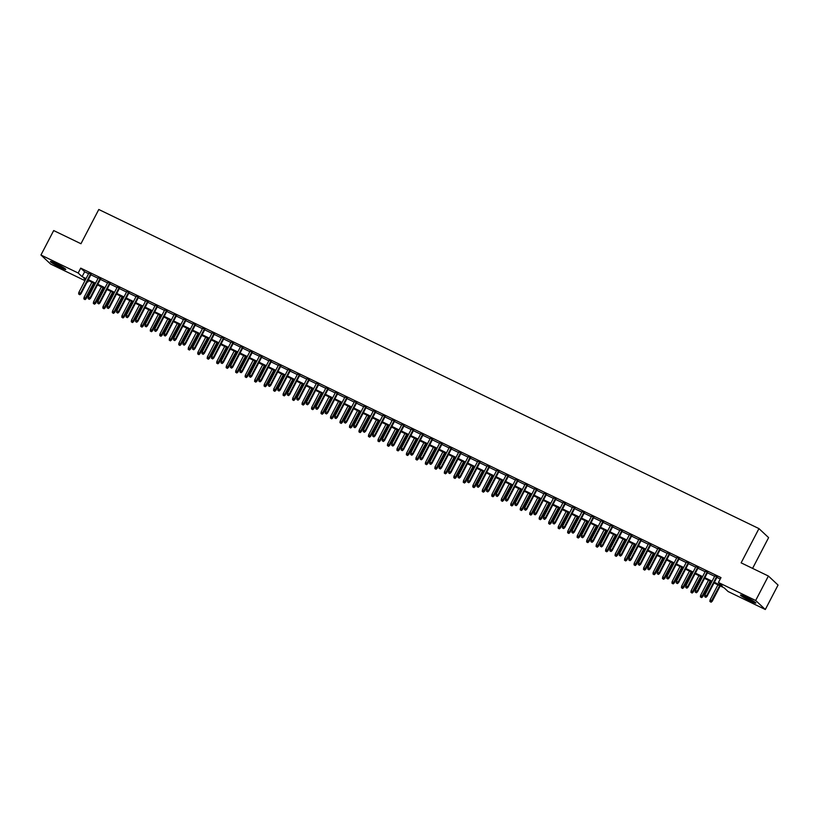 <?xml version="1.0" encoding="UTF-8"?>
<svg xmlns="http://www.w3.org/2000/svg" width="819" height="819" viewBox="0 0 819 819"><rect width="100%" height="100%" fill="white"/><g stroke="black" fill="none" stroke-linecap="round" stroke-linejoin="round"><path stroke-width="1.23" d="M56.071 263.585A8.64 0.788 27.5 0 1 65.766 269.482A8.64 0.788 27.5 0 1 60.135 267.393A8.64 0.788 27.5 0 1 50.44 261.496A8.64 0.788 27.5 0 1 56.071 263.585M746.129 597.143A8.64 0.788 27.5 0 1 755.824 603.03A8.64 0.788 27.5 0 1 750.194 600.941A8.64 0.788 27.5 0 1 740.499 595.055A8.64 0.788 27.5 0 1 746.129 597.143M752.589 568.386L768.611 537.622L758.957 528.603L98.782 209.49L80.958 243.734L53.685 230.559L40.95 255.016L78.184 273.014L82.095 276.668L86.056 278.593M758.957 528.603L741.134 562.848L768.396 576.033L778.05 585.053L765.315 609.51L728.081 591.513L724.17 587.858L714.014 582.944M88.565 280.62L87.828 282.033L87.244 281.756M84.981 280.661L50.604 264.035L40.95 255.016M91.124 274.293L88.861 273.198M100.614 278.88L98.352 277.784M110.104 283.466L107.832 282.371M119.584 288.053L117.322 286.957M129.074 292.639L126.802 291.544M138.554 297.225L136.292 296.13M148.044 301.801L145.772 300.716M157.524 306.388L155.262 305.292M167.015 310.974L164.742 309.879M176.494 315.561L174.232 314.465M185.985 320.147L183.712 319.052M195.465 324.733L193.202 323.638M204.955 329.32L202.682 328.224M214.435 333.896L212.172 332.811M223.925 338.482L221.662 337.387M233.405 343.069L231.142 341.973M242.895 347.655L240.632 346.56M252.375 352.242L250.112 351.146M261.865 356.828L259.603 355.733M271.345 361.414L269.082 360.319M280.835 366.001L278.573 364.905M290.315 370.577L288.053 369.482M299.805 375.163L297.543 374.068M309.285 379.75L307.023 378.654M318.775 384.336L316.513 383.241M328.265 388.923L325.993 387.827M337.745 393.509L335.483 392.414M347.236 398.095L344.963 397M356.715 402.672L354.453 401.576M366.206 407.258L363.933 406.163M375.686 411.844L373.423 410.749M385.176 416.431L382.903 415.335M394.656 421.017L392.393 419.922M404.146 425.604L401.873 424.508M413.626 430.19L411.363 429.095M423.116 434.766L420.853 433.671M432.596 439.353L430.333 438.257M442.086 443.939L439.823 442.844M451.566 448.525L449.303 447.43M461.056 453.112L458.794 452.016M470.536 457.698L468.273 456.603M480.026 462.285L477.764 461.189M489.506 466.861L487.244 465.765M498.996 471.447L496.734 470.352M508.476 476.034L506.214 474.938M517.966 480.62L515.704 479.524M527.446 485.206L525.184 484.111M536.936 489.793L534.674 488.697M546.427 494.379L544.154 493.284M555.906 498.955L553.644 497.86M565.397 503.542L563.124 502.446M574.877 508.128L572.614 507.033M584.367 512.714L582.094 511.619M593.847 517.301L591.584 516.205M603.337 521.887L601.064 520.792M612.817 526.474L610.554 525.378M622.307 531.05L620.034 529.954M631.787 535.636L629.524 534.541M641.277 540.223L639.015 539.127M650.757 544.809L648.494 543.714M660.247 549.395L657.985 548.3M669.727 553.982L667.465 552.886M679.217 558.568L676.955 557.473M688.697 563.144L686.435 562.049M698.187 567.731L695.925 566.635M707.667 572.317L705.405 571.222M714.352 582.289L722.348 586.158L718.437 582.493L720.986 577.6L80.723 268.12L84.644 271.775L88.606 273.7M90.868 274.795L98.096 278.276M100.358 279.371L107.576 282.862M109.838 283.958L117.066 287.449M119.328 288.544L126.546 292.035M128.808 293.13L136.036 296.621M138.298 297.717L145.516 301.208M147.778 302.303L155.006 305.794M157.268 306.89L164.486 310.381M166.759 311.466L173.976 314.957M176.239 316.052L183.456 319.543M185.729 320.638L192.946 324.129M195.209 325.225L202.426 328.716M204.699 329.811L211.916 333.302M214.179 334.398L221.396 337.889M223.669 338.984L230.886 342.475M233.149 343.56L240.366 347.051M242.639 348.147L249.856 351.638M252.119 352.733L259.347 356.224M261.609 357.319L268.827 360.81M271.089 361.906L278.317 365.397M280.579 366.492L287.797 369.983M290.059 371.079L297.287 374.57M299.549 375.655L306.767 379.146M309.029 380.241L316.257 383.732M318.519 384.828L325.737 388.319M327.999 389.414L335.227 392.905M337.489 394L344.707 397.491M346.969 398.587L354.197 402.078M356.46 403.173L363.677 406.664M365.95 407.749L373.167 411.24M375.43 412.336L382.647 415.827M384.92 416.922L392.137 420.413M394.4 421.509L401.617 425M403.89 426.095L411.107 429.586M413.37 430.681L420.587 434.172M422.86 435.268L430.077 438.759M432.34 439.844L439.557 443.335M441.83 444.43L449.047 447.921M451.31 449.017L458.527 452.508M460.8 453.603L468.018 457.094M470.28 458.19L477.508 461.681M479.77 462.776L486.988 466.267M489.25 467.362L496.478 470.853M498.74 471.939L505.958 475.429M508.22 476.525L515.448 480.016M517.71 481.111L524.928 484.602M527.19 485.698L534.418 489.189M536.68 490.284L543.898 493.775M546.16 494.871L553.388 498.361M555.651 499.457L562.868 502.948M565.13 504.033L572.358 507.524M574.621 508.619L581.838 512.11M584.111 513.206L591.328 516.697M593.591 517.792L600.808 521.283M603.081 522.379L610.298 525.87M612.561 526.965L619.778 530.456M622.051 531.551L629.268 535.042M631.531 536.128L638.748 539.619M641.021 540.714L648.239 544.205M650.501 545.3L657.718 548.791M659.991 549.887L667.209 553.378M669.471 554.473L676.689 557.964M678.961 559.06L686.179 562.551M688.441 563.646L695.669 567.137M697.931 568.222L705.149 571.713M707.411 572.809L714.639 576.3M716.901 577.395L720.249 579.013M717.157 576.904L714.895 575.808M768.396 576.033L755.661 600.491L765.315 609.51M80.723 268.12L78.184 273.014M718.437 582.493L755.661 600.491M88.329 279.688L95.547 283.169M97.809 284.265L105.027 287.756M107.299 288.851L114.517 292.342M116.779 293.437L123.997 296.928M126.269 298.024L133.487 301.515M135.749 302.61L142.967 306.101M145.239 307.197L152.457 310.688M154.719 311.783L161.947 315.264M164.209 316.359L171.427 319.85M173.689 320.946L180.917 324.437M183.18 325.532L190.397 329.023M192.66 330.118L199.887 333.609M202.15 334.705L209.367 338.196M211.63 339.291L218.857 342.782M221.12 343.878L228.337 347.358M230.6 348.454L237.827 351.945M240.09 353.04L247.307 356.531M249.57 357.627L256.797 361.118M259.06 362.213L266.277 365.704M268.54 366.799L275.768 370.29M278.03 371.386L285.247 374.877M287.52 375.972L294.738 379.453M297 380.548L304.218 384.039M306.49 385.135L313.708 388.626M315.97 389.721L323.188 393.212M325.46 394.308L332.678 397.799M334.94 398.894L342.158 402.385M344.43 403.48L351.648 406.971M353.91 408.067L361.128 411.547M363.401 412.643L370.618 416.134M372.88 417.229L380.108 420.72M382.371 421.816L389.588 425.307M391.851 426.402L399.078 429.893M401.341 430.989L408.558 434.479M410.821 435.575L418.048 439.066M420.311 440.161L427.528 443.642M429.791 444.737L437.018 448.228M439.281 449.324L446.498 452.815M448.761 453.91L455.988 457.401M458.251 458.497L465.468 461.988M467.731 463.083L474.959 466.574M477.221 467.669L484.438 471.16M486.701 472.256L493.929 475.737M496.191 476.832L503.409 480.323M505.681 481.418L512.899 484.909M515.161 486.005L522.379 489.496M524.651 490.591L531.869 494.082M534.131 495.178L541.349 498.669M543.621 499.764L550.839 503.255M553.101 504.35L560.319 507.831M562.592 508.927L569.809 512.418M572.071 513.513L579.289 517.004M581.562 518.099L588.779 521.59M591.042 522.686L598.269 526.177M600.532 527.272L607.749 530.763M610.012 531.859L617.239 535.35M619.502 536.445L626.719 539.926M628.982 541.021L636.209 544.512M638.472 545.608L645.689 549.099M647.952 550.194L655.18 553.685M657.442 554.78L664.659 558.271M666.922 559.367L674.15 562.858M676.412 563.953L683.63 567.444M685.892 568.54L693.12 572.02M695.382 573.116L702.6 576.607M704.872 577.702L712.09 581.193M85.719 279.248L83.917 278.378L85.432 279.791M711.742 581.848L704.524 578.368M702.262 577.272L695.044 573.781M692.772 572.686L685.554 569.195M683.292 568.099L676.064 564.608M673.802 563.513L666.584 560.022M664.322 558.927L657.094 555.436M654.831 554.34L647.614 550.849M645.352 549.754L638.124 546.273M635.861 545.178L628.644 541.687M626.381 540.591L619.154 537.1M616.891 536.005L609.674 532.514M607.411 531.418L600.184 527.927M597.921 526.832L590.704 523.341M588.441 522.246L581.214 518.755M578.951 517.659L571.734 514.178M569.461 513.083L562.244 509.592M559.981 508.497L552.764 505.006M550.491 503.91L543.273 500.419M541.011 499.324L533.793 495.833M531.521 494.737L524.303 491.246M522.041 490.151L514.823 486.66M512.551 485.565L505.333 482.084M503.071 480.988L495.853 477.497M493.581 476.402L486.363 472.911M484.101 471.816L476.873 468.325M474.611 467.229L467.393 463.738M465.131 462.643L457.903 459.152M455.64 458.056L448.423 454.565M446.16 453.47L438.933 449.989M436.67 448.894L429.453 445.403M427.19 444.307L419.963 440.817M417.7 439.721L410.483 436.23M408.22 435.135L400.993 431.644M398.73 430.548L391.513 427.057M389.25 425.962L382.023 422.471M379.76 421.375L372.543 417.895M370.28 416.799L363.052 413.308M360.79 412.213L353.573 408.722M351.3 407.627L344.082 404.136M341.82 403.04L334.602 399.549M332.33 398.454L325.112 394.963M322.85 393.867L315.632 390.376M313.36 389.281L306.142 385.8M303.88 384.705L296.662 381.214M294.39 380.118L287.172 376.627M284.91 375.532L277.692 372.041M275.419 370.946L268.202 367.455M265.94 366.359L258.712 362.868M256.449 361.773L249.232 358.282M246.969 357.186L239.742 353.706M237.479 352.61L230.262 349.119M227.999 348.024L220.772 344.533M218.509 343.437L211.292 339.946M209.029 338.851L201.802 335.36M199.539 334.265L192.322 330.774M190.059 329.678L182.832 326.187M180.569 325.092L173.352 321.611M171.089 320.516L163.861 317.025M161.599 315.929L154.381 312.438M152.119 311.343L144.891 307.852M142.629 306.756L135.411 303.265M133.139 302.17L125.921 298.679M123.659 297.584L116.441 294.093M114.169 292.997L106.951 289.517M104.689 288.421L97.471 284.93M95.199 283.835L87.981 280.344M84.644 271.775L82.095 276.668M705.63 597.092L704.678 596.631L705.886 597.338L706.572 595.904L704.862 595.075L715.018 575.573M716.717 576.402L706.572 595.904L707.032 596.345L717.28 576.668M705.886 597.338L707.032 596.345M704.862 595.075L704.678 596.631M709.899 601.504L711.107 602.211L709.899 601.504L710.073 599.958L712.254 601.218L720.208 585.943M710.851 601.965L719.645 585.677M710.073 599.958L717.935 584.848M712.254 601.218L711.107 602.211M754.074 601.525A7.473 0.676 27.5 0 1 750.327 599.907A7.473 0.676 27.5 0 1 742.731 595.628M742.055 595.362A8.589 0.778 -152.5 0 0 750.593 600.153A8.589 0.778 -152.5 0 0 754.678 601.934M64.015 267.967A7.473 0.676 27.5 0 1 53.849 262.848A7.473 0.676 27.5 0 1 52.682 262.07M51.996 261.804A8.589 0.778 -152.5 0 0 53.153 262.571A8.589 0.778 -152.5 0 0 64.629 268.376M696.14 592.506L695.198 592.045L696.406 592.751L697.082 591.318L695.372 590.499L705.528 570.986M707.237 571.816L697.082 591.318L697.553 591.758L707.79 572.082M696.406 592.751L697.553 591.758M695.372 590.499L695.198 592.045M686.66 587.919L685.708 587.458L686.916 588.165L687.602 586.732L685.892 585.913L696.048 566.4M697.747 567.229L687.602 586.732L688.062 587.172L698.31 567.495M686.916 588.165L688.062 587.172M685.892 585.913L685.708 587.458M677.17 583.333L676.228 582.882L677.436 583.578L678.112 582.145L676.402 581.326L686.557 561.814M688.267 562.643L678.112 582.145L678.582 582.585L688.82 562.909M677.436 583.578L678.582 582.585M676.402 581.326L676.228 582.882M667.69 578.746L666.738 578.296L667.946 578.992L668.621 577.569L666.922 576.74L677.078 557.237M678.777 558.056L668.621 577.569L669.092 577.999L679.34 558.333M667.946 578.992L669.092 577.999M666.922 576.74L666.738 578.296M700.409 596.928L701.617 597.624L700.409 596.928L700.593 595.372L702.763 596.631L710.718 581.357M701.361 597.379L710.165 581.091M700.593 595.372L708.455 580.261M702.763 596.631L701.617 597.624M690.929 592.342L692.137 593.038L690.929 592.342L691.103 590.786L693.284 592.045L701.238 576.771M691.871 592.792L700.675 576.504M691.103 590.786L698.965 575.675M693.284 592.045L692.137 593.038M681.439 587.755L682.647 588.451L681.439 587.755L681.623 586.199L683.793 587.469L691.748 572.184M682.391 588.216L691.195 571.918M681.623 586.199L689.485 571.089M683.793 587.469L682.647 588.451M671.959 583.169L673.167 583.875L671.959 583.169L672.133 581.613L674.313 582.882L682.268 567.608M672.901 583.63L681.705 567.332M672.133 581.613L679.995 566.513M674.313 582.882L673.167 583.875M658.2 574.17L657.258 573.709L658.466 574.406L659.141 572.983L657.432 572.153L667.587 552.651M669.297 553.47L659.141 572.983L659.612 573.423L669.85 553.746M658.466 574.406L659.612 573.423M657.432 572.153L657.258 573.709M662.469 578.583L663.677 579.289L662.469 578.583L662.653 577.026L664.823 578.296L672.778 563.022M663.421 579.043L672.225 562.745M662.653 577.026L670.515 561.926M664.823 578.296L663.677 579.289M648.72 569.584L647.768 569.123L648.976 569.829L649.651 568.396L647.952 567.567L658.107 548.065M659.807 548.894L649.651 568.396L650.122 568.836L660.37 549.16M648.976 569.829L650.122 568.836M647.952 567.567L647.768 569.123M652.989 573.996L654.197 574.703L652.989 573.996L653.163 572.45L655.343 573.709L663.298 558.435M653.931 574.457L662.735 558.159M653.163 572.45L661.025 557.34M655.343 573.709L654.197 574.703M639.229 564.997L638.288 564.537L639.496 565.243L640.171 563.81L638.462 562.981L648.617 543.478M650.327 544.307L640.171 563.81L640.642 564.25L650.88 544.574M639.496 565.243L640.642 564.25M638.462 562.981L638.288 564.537M643.499 569.41L644.707 570.116L643.499 569.41L643.683 567.864L645.853 569.123L653.808 553.849M644.451 569.87L653.255 553.583M643.683 567.864L651.545 552.753M645.853 569.123L644.707 570.116M629.75 560.411L628.797 559.95L630.006 560.657L630.681 559.223L628.982 558.404L639.127 538.892M640.837 539.721L630.681 559.223L631.152 559.664L641.4 539.987M630.006 560.657L631.152 559.664M628.982 558.404L628.797 559.95M634.019 564.834L635.227 565.53L634.019 564.834L634.193 563.277L636.373 564.537L644.328 549.262M634.96 565.284L643.765 548.996M634.193 563.277L642.055 548.167M636.373 564.537L635.227 565.53M620.259 555.825L619.318 555.364L620.526 556.07L621.201 554.637L619.492 553.818L629.647 534.305M631.357 535.135L621.201 554.637L621.672 555.077L631.91 535.401M620.526 556.07L621.672 555.077M619.492 553.818L619.318 555.364M624.528 560.247L625.736 560.943L624.528 560.247L624.713 558.691L626.883 559.95L634.838 544.676M625.481 560.698L634.285 544.41M624.713 558.691L632.575 543.581M626.883 559.95L625.736 560.943M610.779 551.238L609.827 550.788L611.035 551.484L611.711 550.051L610.012 549.232L620.157 529.719M621.867 530.548L611.711 550.051L612.182 550.491L622.43 530.814M611.035 551.484L612.182 550.491M610.012 549.232L609.827 550.788M615.049 555.661L616.257 556.357L615.049 555.661L615.223 554.105L617.403 555.374L625.347 540.09M615.99 556.121L624.795 539.823M615.223 554.105L623.085 538.994M617.403 555.374L616.257 556.357M601.289 546.652L600.347 546.201L601.555 546.897L602.231 545.474L600.522 544.645L610.677 525.143M612.387 525.962L602.231 545.474L602.702 545.904L612.94 526.238M601.555 546.897L602.702 545.904M600.522 544.645L600.347 546.201M605.558 551.074L606.766 551.781L605.558 551.074L605.743 549.518L607.913 550.788L615.868 535.513M606.51 551.535L615.315 535.237M605.743 549.518L613.605 534.418M607.913 550.788L606.766 551.781M591.809 542.076L590.857 541.615L592.065 542.311L592.741 540.888L591.042 540.059L601.187 520.556M602.897 521.375L592.741 540.888L593.212 541.328L603.46 521.652M592.065 542.311L593.212 541.328M591.042 540.059L590.857 541.615M596.078 546.488L597.286 547.194L596.078 546.488L596.252 544.932L598.433 546.201L606.377 530.927M597.02 546.949L605.825 530.651M596.252 544.932L604.115 529.832M598.433 546.201L597.286 547.194M586.588 541.902L587.796 542.608L586.588 541.902L586.773 540.356L588.943 541.615L596.897 526.341M587.54 542.362L596.334 526.064M586.773 540.356L594.635 525.245M588.943 541.615L587.796 542.608M577.108 537.315L578.316 538.022L577.108 537.315L577.282 535.769L579.463 537.029L587.407 521.754M578.05 537.776L586.854 521.488M577.282 535.769L585.145 520.659M579.463 537.029L578.316 538.022M582.319 537.489L581.377 537.029L582.585 537.735L583.261 536.302L581.551 535.472L591.707 515.97M593.417 516.799L583.261 536.302L583.732 536.742L593.97 517.065M582.585 537.735L583.732 536.742M581.551 535.472L581.377 537.029M572.839 532.903L571.887 532.442L573.095 533.149L573.771 531.715L572.061 530.886L582.217 511.384M583.927 512.213L573.771 531.715L574.242 532.155L584.49 512.479M573.095 533.149L574.242 532.155M572.061 530.886L571.887 532.442M563.349 528.316L562.407 527.856L563.615 528.562L564.291 527.129L562.581 526.31L572.737 506.797M574.447 507.626L564.291 527.129L564.762 527.569L574.999 507.893M563.615 528.562L564.762 527.569M562.581 526.31L562.407 527.856M567.618 532.739L568.826 533.435L567.618 532.739L567.792 531.183L569.973 532.442L577.927 517.168M568.57 533.189L577.364 516.902M567.792 531.183L575.665 516.072M569.973 532.442L568.826 533.435M553.869 523.73L552.917 523.269L554.125 523.976L554.801 522.542L553.091 521.723L563.247 502.211M564.956 503.04L554.801 522.542L555.272 522.983L565.519 503.306M554.125 523.976L555.272 522.983M553.091 521.723L552.917 523.269M558.138 528.153L559.346 528.849L558.138 528.153L558.312 526.597L560.493 527.856L568.437 512.581M559.08 528.603L567.884 512.315M558.312 526.597L566.175 511.486M560.493 527.856L559.346 528.849M544.379 519.144L543.427 518.693L544.645 519.389L545.321 517.956L543.611 517.137L553.767 497.624M555.477 498.454L545.321 517.956L545.792 518.396L556.029 498.72M544.645 519.389L545.792 518.396M543.611 517.137L543.427 518.693M548.648 523.566L549.856 524.262L548.648 523.566L548.822 522.01L551.003 523.28L558.957 507.995M549.6 524.027L558.394 507.729M548.822 522.01L556.695 506.9M551.003 523.28L549.856 524.262M534.899 514.557L533.947 514.107L535.155 514.803L535.831 513.38L534.121 512.551L544.277 493.048M545.986 493.867L535.831 513.38L536.302 513.81L546.539 494.144M535.155 514.803L536.302 513.81M534.121 512.551L533.947 514.107M539.158 518.98L540.376 519.686L539.158 518.98L539.342 517.424L541.523 518.693L549.467 503.419M540.11 519.441L548.914 503.142M539.342 517.424L547.205 502.323M541.523 518.693L540.376 519.686M525.409 509.981L524.457 509.52L525.675 510.217L526.351 508.794L524.641 507.964L534.797 488.462M536.506 489.281L526.351 508.794L526.812 509.234L537.059 489.557M525.675 510.217L526.812 509.234M524.641 507.964L524.457 509.52M529.678 514.393L530.886 515.1L529.678 514.393L529.852 512.837L532.033 514.107L539.987 498.832M530.63 514.854L539.424 498.556M529.852 512.837L537.725 497.737M532.033 514.107L530.886 515.1M515.929 505.395L514.977 504.934L516.185 505.64L516.861 504.207L515.151 503.378L525.307 483.875M527.016 484.705L516.861 504.207L517.332 504.647L527.569 484.971M516.185 505.64L517.332 504.647M515.151 503.378L514.977 504.934M520.188 509.807L521.406 510.513L520.188 509.807L520.372 508.261L522.542 509.52L530.497 494.246M521.14 510.268L529.944 493.97M520.372 508.261L528.235 493.151M522.542 509.52L521.406 510.513M506.439 500.808L505.487 500.348L506.705 501.054L507.381 499.621L505.671 498.791L515.827 479.289M517.526 480.118L507.381 499.621L507.841 500.061L518.089 480.384M506.705 501.054L507.841 500.061M505.671 498.791L505.487 500.348M510.708 505.221L511.916 505.927L510.708 505.221L510.882 503.675L513.063 504.934L521.017 489.66M511.66 505.681L520.454 489.393M510.882 503.675L518.755 488.564M513.063 504.934L511.916 505.927M496.959 496.222L496.007 495.761L497.215 496.468L497.891 495.034L496.181 494.215L506.337 474.703M508.046 475.532L497.891 495.034L498.361 495.475L508.599 475.798M497.215 496.468L498.361 495.475M496.181 494.215L496.007 495.761M501.218 500.634L502.426 501.341L501.218 500.634L501.402 499.088L503.572 500.348L511.527 485.073M502.17 501.095L510.974 484.807M501.402 499.088L509.264 483.978M503.572 500.348L502.426 501.341M487.469 491.635L486.517 491.175L487.725 491.881L488.411 490.448L486.701 489.629L496.857 470.116M498.556 470.945L488.411 490.448L488.871 490.888L499.119 471.212M487.725 491.881L488.871 490.888M486.701 489.629L486.517 491.175M477.979 487.049L477.037 486.599L478.245 487.295L478.92 485.862L477.211 485.043L487.366 465.53M489.076 466.359L478.92 485.862L479.391 486.302L489.629 466.625M478.245 487.295L479.391 486.302M477.211 485.043L477.037 486.599M468.499 482.463L467.547 482.012L468.755 482.708L469.441 481.285L467.731 480.456L477.886 460.954M479.586 461.773L469.441 481.285L469.901 481.715L480.149 462.049M468.755 482.708L469.901 481.715M467.731 480.456L467.547 482.012M491.738 496.058L492.946 496.754L491.738 496.058L491.912 494.502L494.092 495.761L502.047 480.487M492.68 496.509L501.484 480.221M491.912 494.502L499.774 479.391M494.092 495.761L492.946 496.754M482.248 491.472L483.456 492.168L482.248 491.472L482.432 489.916L484.602 491.185L492.557 475.9M483.2 491.932L492.004 475.634M482.432 489.916L490.294 474.805M484.602 491.185L483.456 492.168M472.768 486.885L473.976 487.592L472.768 486.885L472.942 485.329L475.122 486.599L483.077 471.324M473.71 487.346L482.514 471.048M472.942 485.329L480.804 470.229M475.122 486.599L473.976 487.592M459.009 477.886L458.067 477.426L459.275 478.122L459.95 476.699L458.241 475.87L468.396 456.367M470.106 457.186L459.95 476.699L460.421 477.139L470.659 457.463M459.275 478.122L460.421 477.139M458.241 475.87L458.067 477.426M463.278 482.299L464.486 483.005L463.278 482.299L463.462 480.743L465.632 482.012L473.587 466.738M464.23 482.76L473.034 466.461M463.462 480.743L471.324 465.642M465.632 482.012L464.486 483.005M449.529 473.3L448.577 472.839L449.785 473.546L450.46 472.113L448.761 471.283L458.916 451.781M460.616 452.61L450.46 472.113L450.931 472.553L461.179 452.876M449.785 473.546L450.931 472.553M448.761 471.283L448.577 472.839M453.798 477.712L455.006 478.419L453.798 477.712L453.972 476.167L456.152 477.426L464.107 462.151M454.74 478.173L463.544 461.875M453.972 476.167L461.834 461.056M456.152 477.426L455.006 478.419M440.038 468.714L439.097 468.253L440.305 468.959L440.98 467.526L439.271 466.697L449.426 447.194M451.136 448.024L440.98 467.526L441.451 467.966L451.689 448.29M440.305 468.959L441.451 467.966M439.271 466.697L439.097 468.253M444.307 473.126L445.516 473.832L444.307 473.126L444.492 471.58L446.662 472.839L454.617 457.565M445.26 473.587L454.064 457.299M444.492 471.58L452.354 456.47M446.662 472.839L445.516 473.832M430.559 464.127L429.606 463.667L430.814 464.373L431.49 462.94L429.791 462.121L439.946 442.608M441.646 443.437L431.49 462.94L431.961 463.38L442.209 443.703M430.814 464.373L431.961 463.38M429.791 462.121L429.606 463.667M434.828 468.54L436.036 469.246L434.828 468.54L435.002 466.994L437.182 468.253L445.137 452.979M435.769 469L444.574 452.712M435.002 466.994L442.864 451.883M437.182 468.253L436.036 469.246M421.068 459.541L420.127 459.08L421.335 459.787L422.01 458.353L420.301 457.534L430.456 438.022M432.166 438.851L422.01 458.353L422.481 458.794L432.719 439.117M421.335 459.787L422.481 458.794M420.301 457.534L420.127 459.08M411.588 454.954L410.636 454.504L411.844 455.2L412.52 453.767L410.821 452.948L420.966 433.435M422.676 434.265L412.52 453.767L412.991 454.207L423.239 434.531M411.844 455.2L412.991 454.207M410.821 452.948L410.636 454.504M402.098 450.368L401.156 449.918L402.364 450.614L403.04 449.191L401.33 448.362L411.486 428.859M413.196 429.678L403.04 449.191L403.511 449.621L413.749 429.955M402.364 450.614L403.511 449.621M401.33 448.362L401.156 449.918M425.337 463.963L426.545 464.66L425.337 463.963L425.522 462.407L427.692 463.667L435.647 448.392M426.289 464.414L435.094 448.126M425.522 462.407L433.384 447.297M427.692 463.667L426.545 464.66M415.857 459.377L417.066 460.073L415.857 459.377L416.032 457.821L418.212 459.09L426.167 443.806M416.799 459.838L425.604 443.54M416.032 457.821L423.894 442.71M418.212 459.09L417.066 460.073M406.367 454.791L407.575 455.497L406.367 454.791L406.552 453.235L408.722 454.504L416.676 439.219M407.319 455.251L416.124 438.953M406.552 453.235L414.414 438.134M408.722 454.504L407.575 455.497M392.618 445.792L391.666 445.331L392.874 446.027L393.55 444.604L391.851 443.775L401.996 424.273M403.706 425.092L393.55 444.604L394.021 445.045L404.269 425.368M392.874 446.027L394.021 445.045M391.851 443.775L391.666 445.331M396.887 450.204L398.095 450.911L396.887 450.204L397.061 448.648L399.242 449.918L407.186 434.643M397.829 450.665L406.633 434.367M397.061 448.648L404.924 433.548M399.242 449.918L398.095 450.911M383.128 441.206L382.186 440.745L383.394 441.451L384.07 440.018L382.36 439.189L392.516 419.686M394.226 420.505L384.07 440.018L384.541 440.458L394.778 420.782M383.394 441.451L384.541 440.458M382.36 439.189L382.186 440.745M387.397 445.618L388.605 446.324L387.397 445.618L387.582 444.072L389.752 445.331L397.706 430.057M388.349 446.079L397.143 429.78M387.582 444.072L395.444 428.961M389.752 445.331L388.605 446.324M373.648 436.619L372.696 436.158L373.904 436.865L374.58 435.432L372.88 434.602L383.026 415.1M384.735 415.929L374.58 435.432L375.051 435.872L385.299 416.195M373.904 436.865L375.051 435.872M372.88 434.602L372.696 436.158M377.917 441.031L379.125 441.738L377.917 441.031L378.091 439.486L380.272 440.745L388.216 425.471M378.859 441.492L387.663 425.204M378.091 439.486L385.954 424.375M380.272 440.745L379.125 441.738M364.158 432.033L363.216 431.572L364.424 432.278L365.1 430.845L363.39 430.026L373.546 410.514M375.256 411.343L365.1 430.845L365.571 431.285L375.808 411.609M364.424 432.278L365.571 431.285M363.39 430.026L363.216 431.572M368.427 436.445L369.635 437.151L368.427 436.445L368.601 434.899L370.782 436.158L378.736 420.884M369.379 436.906L378.173 420.618M368.601 434.899L376.474 419.789M370.782 436.158L369.635 437.151M354.678 427.446L353.726 426.986L354.934 427.692L355.61 426.259L353.9 425.44L364.056 405.927M365.765 406.756L355.61 426.259L356.081 426.699L366.328 407.023M354.934 427.692L356.081 426.699M353.9 425.44L353.726 426.986M358.947 431.869L360.155 432.565L358.947 431.869L359.121 430.313L361.302 431.572L369.246 416.298M359.889 432.319L368.693 416.032M359.121 430.313L366.984 415.202M361.302 431.572L360.155 432.565M345.188 422.86L344.246 422.409L345.454 423.106L346.13 421.672L344.42 420.853L354.576 401.341M356.285 402.17L346.13 421.672L346.601 422.113L356.838 402.436M345.454 423.106L346.601 422.113M344.42 420.853L344.246 422.409M349.457 427.283L350.665 427.979L349.457 427.283L349.631 425.726L351.812 426.996L359.766 411.711M350.409 427.743L359.203 411.445M349.631 425.726L357.504 410.616M351.812 426.996L350.665 427.979M335.708 418.274L334.756 417.823L335.964 418.519L336.64 417.096L334.93 416.267L345.086 396.765M346.795 397.584L336.64 417.096L337.111 417.526L347.358 397.86M335.964 418.519L337.111 417.526M334.93 416.267L334.756 417.823M339.967 422.696L341.185 423.403L339.967 422.696L340.151 421.14L342.332 422.409L350.276 407.125M340.919 423.157L349.723 406.859M340.151 421.14L348.014 406.04M342.332 422.409L341.185 423.403M326.218 413.697L325.266 413.237L326.484 413.933L327.16 412.51L325.45 411.681L335.606 392.178M337.315 392.997L327.16 412.51L327.631 412.95L337.868 393.274M326.484 413.933L327.631 412.95M325.45 411.681L325.266 413.237M330.487 418.11L331.695 418.816L330.487 418.11L330.661 416.554L332.842 417.823L340.796 402.549M331.439 418.57L340.233 402.272M330.661 416.554L338.534 401.453M332.842 417.823L331.695 418.816M316.738 409.111L315.786 408.65L316.994 409.357L317.67 407.923L315.96 407.094L326.116 387.592M327.825 388.411L317.67 407.923L318.141 408.364L328.378 388.687M316.994 409.357L318.141 408.364M315.96 407.094L315.786 408.65M320.997 413.523L322.215 414.23L320.997 413.523L321.181 411.977L323.362 413.237L331.306 397.962M321.949 413.984L330.753 397.686M321.181 411.977L329.043 396.867M323.362 413.237L322.215 414.23M307.248 404.525L306.296 404.064L307.514 404.77L308.19 403.337L306.48 402.508L316.636 383.005M318.335 383.835L308.19 403.337L308.65 403.777L318.898 384.101M307.514 404.77L308.65 403.777M306.48 402.508L306.296 404.064M311.517 408.937L312.725 409.643L311.517 408.937L311.691 407.391L313.872 408.65L321.826 393.376M312.469 409.398L321.263 393.11M311.691 407.391L319.564 392.281M313.872 408.65L312.725 409.643M297.768 399.938L296.816 399.477L298.024 400.184L298.7 398.751L296.99 397.932L307.145 378.419M308.855 379.248L298.7 398.751L299.17 399.191L309.408 379.514M298.024 400.184L299.17 399.191M296.99 397.932L296.816 399.477M302.027 404.351L303.245 405.057L302.027 404.351L302.211 402.805L304.381 404.064L312.336 388.79M302.979 404.811L311.783 388.523M302.211 402.805L310.073 387.694M304.381 404.064L303.245 405.057M288.278 395.352L287.326 394.891L288.534 395.597L289.22 394.164L287.51 393.345L297.666 373.833M299.365 374.662L289.22 394.164L289.68 394.604L299.928 374.928M288.534 395.597L289.68 394.604M287.51 393.345L287.326 394.891M292.547 399.774L293.755 400.471L292.547 399.774L292.721 398.218L294.901 399.477L302.856 384.203M293.499 400.225L302.293 383.937M292.721 398.218L300.583 383.108M294.901 399.477L293.755 400.471M278.798 390.765L277.846 390.315L279.054 391.011L279.729 389.578L278.02 388.759L288.175 369.246M289.885 370.075L279.729 389.578L280.2 390.018L290.438 370.342M279.054 391.011L280.2 390.018M278.02 388.759L277.846 390.315M283.057 395.188L284.265 395.884L283.057 395.188L283.241 393.632L285.411 394.901L293.366 379.617M284.009 395.649L292.813 379.351M283.241 393.632L291.103 378.521M285.411 394.901L284.265 395.884M269.308 386.179L268.356 385.729L269.564 386.425L270.25 385.002L268.54 384.172L278.695 364.67M280.395 365.489L270.25 385.002L270.71 385.432L280.958 365.765M269.564 386.425L270.71 385.432M268.54 384.172L268.356 385.729M273.577 390.602L274.785 391.308L273.577 390.602L273.751 389.045L275.931 390.315L283.886 375.03M274.519 391.062L283.323 374.764M273.751 389.045L281.613 373.945M275.931 390.315L274.785 391.308M259.818 381.603L258.876 381.142L260.084 381.838L260.759 380.415L259.05 379.586L269.205 360.084M270.915 360.903L260.759 380.415L261.23 380.855L271.468 361.179M260.084 381.838L261.23 380.855M259.05 379.586L258.876 381.142M264.087 386.015L265.295 386.722L264.087 386.015L264.271 384.459L266.441 385.729L274.396 370.454M265.039 386.476L273.843 370.178M264.271 384.459L272.133 369.359M266.441 385.729L265.295 386.722M250.338 377.016L249.385 376.556L250.594 377.262L251.269 375.829L249.57 375L259.725 355.497M261.425 356.316L251.269 375.829L251.74 376.269L261.988 356.593M250.594 377.262L251.74 376.269M249.57 375L249.385 376.556M254.607 381.429L255.815 382.135L254.607 381.429L254.781 379.883L256.961 381.142L264.916 365.868M255.548 381.889L264.353 365.591M254.781 379.883L262.643 364.772M256.961 381.142L255.815 382.135M240.847 372.43L239.906 371.969L241.114 372.676L241.789 371.242L240.08 370.413L250.235 350.911M251.945 351.74L241.789 371.242L242.26 371.683L252.498 352.006M241.114 372.676L242.26 371.683M240.08 370.413L239.906 371.969M245.116 376.842L246.324 377.549L245.116 376.842L245.301 375.297L247.471 376.556L255.426 361.281M246.069 377.303L254.873 361.015M245.301 375.297L253.163 360.186M247.471 376.556L246.324 377.549M231.367 367.844L230.415 367.383L231.623 368.089L232.299 366.656L230.6 365.837L240.755 346.324M242.455 347.154L232.299 366.656L232.77 367.096L243.018 347.42M231.623 368.089L232.77 367.096M230.6 365.837L230.415 367.383M235.637 372.256L236.845 372.962L235.637 372.256L235.811 370.71L237.991 371.969L245.946 356.695M236.578 372.717L245.383 356.429M235.811 370.71L243.673 355.6M237.991 371.969L236.845 372.962M221.877 363.257L220.935 362.797L222.144 363.503L222.819 362.07L221.11 361.251L231.265 341.738M232.975 342.567L222.819 362.07L223.29 362.51L233.528 342.833M222.144 363.503L223.29 362.51M221.11 361.251L220.935 362.797M226.146 367.68L227.354 368.376L226.146 367.68L226.331 366.124L228.501 367.383L236.456 352.109M227.098 368.13L235.903 351.842M226.331 366.124L234.193 351.013M228.501 367.383L227.354 368.376M212.397 358.671L211.445 358.22L212.653 358.917L213.329 357.483L211.63 356.664L221.775 337.152M223.485 337.981L213.329 357.483L213.8 357.923L224.048 338.247M212.653 358.917L213.8 357.923M211.63 356.664L211.445 358.22M216.666 363.093L217.874 363.79L216.666 363.093L216.84 361.537L219.021 362.807L226.976 347.522M217.608 363.554L226.413 347.256M216.84 361.537L224.703 346.427M219.021 362.807L217.874 363.79M202.907 354.084L201.965 353.634L203.173 354.33L203.849 352.907L202.139 352.078L212.295 332.575M214.005 333.394L203.849 352.907L204.32 353.337L214.558 333.671M203.173 354.33L204.32 353.337M202.139 352.078L201.965 353.634M193.427 349.508L192.475 349.048L193.683 349.744L194.359 348.321L192.66 347.491L202.805 327.989M204.515 328.808L194.359 348.321L194.83 348.761L205.078 329.084M193.683 349.744L194.83 348.761M192.66 347.491L192.475 349.048M183.937 344.922L182.995 344.461L184.203 345.168L184.879 343.734L183.169 342.905L193.325 323.403M195.035 324.222L184.879 343.734L185.35 344.175L195.587 324.498M184.203 345.168L185.35 344.175M183.169 342.905L182.995 344.461M174.457 340.335L173.505 339.875L174.713 340.581L175.389 339.148L173.689 338.319L183.835 318.816M185.544 319.645L175.389 339.148L175.86 339.588L186.108 319.912M174.713 340.581L175.86 339.588M173.689 338.319L173.505 339.875M164.967 335.749L164.025 335.288L165.233 335.995L165.909 334.561L164.199 333.743L174.355 314.23M176.065 315.059L165.909 334.561L166.38 335.002L176.617 315.325M165.233 335.995L166.38 335.002M164.199 333.743L164.025 335.288M155.487 331.163L154.535 330.702L155.743 331.408L156.419 329.975L154.709 329.156L164.865 309.643M166.574 310.473L156.419 329.975L156.89 330.415L167.137 310.739M155.743 331.408L156.89 330.415M154.709 329.156L154.535 330.702M207.176 358.507L208.384 359.213L207.176 358.507L207.361 356.951L209.531 358.22L217.485 342.936M208.128 358.968L216.933 342.67M207.361 356.951L215.223 341.851M209.531 358.22L208.384 359.213M197.696 353.921L198.904 354.627L197.696 353.921L197.87 352.365L200.051 353.634L208.006 338.36M198.638 354.381L207.442 338.083M197.87 352.365L205.733 337.264M200.051 353.634L198.904 354.627M188.206 349.334L189.414 350.041L188.206 349.334L188.39 347.778L190.561 349.048L198.515 333.773M189.158 349.795L197.963 333.497M188.39 347.778L196.253 332.678M190.561 349.048L189.414 350.041M178.726 344.748L179.934 345.454L178.726 344.748L178.9 343.202L181.081 344.461L189.025 329.187M179.668 345.208L188.472 328.921M178.9 343.202L186.763 328.091M181.081 344.461L179.934 345.454M169.236 340.161L170.444 340.868L169.236 340.161L169.42 338.616L171.591 339.875L179.545 324.6M170.188 340.622L178.982 324.334M169.42 338.616L177.283 323.505M171.591 339.875L170.444 340.868M159.756 335.585L160.964 336.281L159.756 335.585L159.93 334.029L162.111 335.288L170.055 320.014M160.698 336.036L169.502 319.748M159.93 334.029L167.793 318.919M162.111 335.288L160.964 336.281M145.997 326.576L145.055 326.116L146.263 326.822L146.939 325.389L145.229 324.57L155.385 305.057M157.094 305.886L146.939 325.389L147.41 325.829L157.647 306.152M146.263 326.822L147.41 325.829M145.229 324.57L145.055 326.116M150.266 330.999L151.474 331.695L150.266 330.999L150.44 329.443L152.621 330.712L160.575 315.428M151.218 331.46L160.012 315.161M150.44 329.443L158.313 314.332M152.621 330.712L151.474 331.695M136.517 321.99L135.565 321.539L136.773 322.236L137.449 320.813L135.739 319.983L145.895 300.481M147.604 301.3L137.449 320.813L137.92 321.243L148.167 301.576M136.773 322.236L137.92 321.243M135.739 319.983L135.565 321.539M140.786 326.412L141.994 327.119L140.786 326.412L140.96 324.856L143.141 326.126L151.085 310.841M141.728 326.873L150.532 310.575M140.96 324.856L148.823 309.756M143.141 326.126L141.994 327.119M127.027 317.414L126.075 316.953L127.293 317.649L127.969 316.226L126.259 315.397L136.415 295.894M138.124 296.713L127.969 316.226L128.44 316.666L138.677 296.99M127.293 317.649L128.44 316.666M126.259 315.397L126.075 316.953M131.296 321.826L132.504 322.532L131.296 321.826L131.47 320.27L133.651 321.539L141.605 306.265M132.248 322.287L141.042 305.989M131.47 320.27L139.343 305.17M133.651 321.539L132.504 322.532M117.547 312.827L116.595 312.367L117.803 313.073L118.479 311.64L116.769 310.81L126.925 291.308M128.634 292.127L118.479 311.64L118.95 312.08L129.197 292.403M117.803 313.073L118.95 312.08M116.769 310.81L116.595 312.367M121.806 317.24L123.024 317.946L121.806 317.24L121.99 315.684L124.171 316.953L132.115 301.679M122.758 317.7L131.562 301.402M121.99 315.684L129.852 300.583M124.171 316.953L123.024 317.946M108.057 308.241L107.105 307.78L108.323 308.487L108.999 307.053L107.289 306.224L117.445 286.722M119.154 287.551L108.999 307.053L109.47 307.494L119.707 287.817M108.323 308.487L109.47 307.494M107.289 306.224L107.105 307.78M112.326 312.653L113.534 313.36L112.326 312.653L112.5 311.107L114.68 312.367L122.635 297.092M113.278 313.114L122.072 296.826M112.5 311.107L120.373 295.997M114.68 312.367L113.534 313.36M98.577 303.654L97.625 303.194L98.833 303.9L99.508 302.467L97.799 301.648L107.954 282.135M109.664 282.964L99.508 302.467L99.979 302.907L110.217 283.231M98.833 303.9L99.979 302.907M97.799 301.648L97.625 303.194M102.836 308.067L104.054 308.773L102.836 308.067L103.02 306.521L105.201 307.78L113.145 292.506M103.788 308.528L112.592 292.24M103.02 306.521L110.882 291.41M105.201 307.78L104.054 308.773M89.087 299.068L88.135 298.607L89.353 299.314L90.029 297.881L88.319 297.062L98.475 277.549M100.174 278.378L90.029 297.881L90.489 298.321L100.737 278.644M89.353 299.314L90.489 298.321M88.319 297.062L88.135 298.607M93.356 303.491L94.564 304.187L93.356 303.491L93.53 301.935L95.71 303.194L103.665 287.919M94.308 303.941L103.102 287.653M93.53 301.935L101.402 286.824M95.71 303.194L94.564 304.187M79.607 294.482L78.655 294.021L79.863 294.727L80.538 293.294L78.829 292.475L88.984 272.962M90.694 273.792L80.538 293.294L81.009 293.734L91.247 274.058M79.863 294.727L81.009 293.734M78.829 292.475L78.655 294.021M83.866 298.904L85.084 299.6L83.866 298.904L84.05 297.348L86.22 298.618L94.175 283.333M84.818 299.365L93.622 283.067M84.05 297.348L91.912 282.238M86.22 298.618L85.084 299.6"/></g></svg>
